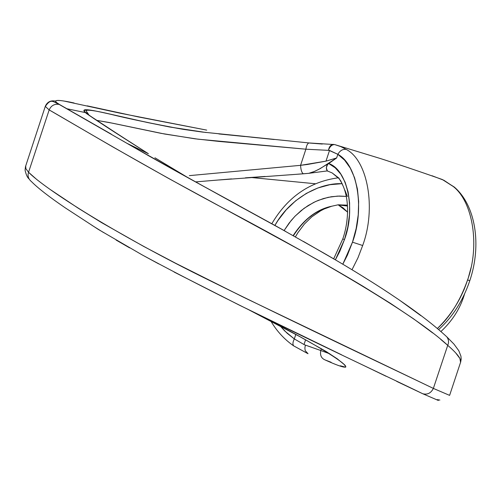 <?xml version="1.0" encoding="UTF-8"?>
<svg xmlns="http://www.w3.org/2000/svg" width="501" height="501" viewBox="0 0 501 501"><rect width="100%" height="100%" fill="white"/><g stroke="black" fill="none" stroke-linecap="round" stroke-linejoin="round"><path stroke-width="0.75" d="M347.475 205.178L338.162 204.803L347.588 212.105L342.997 207.796L338.162 204.803L347.475 205.178M328.669 207.189C314.997 211.009 303.237 220.528 293.386 235.752C303.237 220.528 314.997 211.009 328.669 207.189L331.75 206.224C316.864 209.324 303.994 219.119 293.135 235.608C303.994 219.119 316.864 209.324 331.75 206.224L338.162 204.803L331.75 206.224L324.266 208.942L319.982 211.14L311.785 216.845L304.37 224.079L297.913 232.677L295.402 236.879L297.913 232.677L304.37 224.079L311.785 216.845L320.934 210.608M339.171 178.312L332.1 172.901L327.291 170.916L308.729 173.333L290.712 174.761M464.627 293.818L463.982 295.859L464.627 293.818M347.519 206.03L340.035 205.147L347.519 206.03M440.893 331.549C451.983 321.229 459.68 309.33 463.982 295.859C459.68 309.33 451.983 321.229 440.893 331.549M352.009 269.738L357.983 257.758L362.668 245.521L352.485 242.171L342.809 264.227L347.412 255.141L352.485 242.171L362.668 245.521C376.52 208.134 367.602 160.376 346.297 149.436L341.106 146.699L334.63 144.564L340.48 146.436L346.297 149.436C342.847 148.91 340.022 150.538 337.843 154.321L344.619 160.182L350.268 168.067L354.589 177.78L357.426 189.04L358.66 201.508L358.24 214.81L356.161 228.512L352.485 242.171C365.104 208.078 357.188 164.453 337.843 154.321L336.634 157.972L337.843 154.321C340.022 150.538 342.847 148.91 346.297 149.436C367.602 160.376 376.52 208.134 362.668 245.521L357.983 257.758L352.009 269.738M307.332 164.491L300.581 165.33L305.886 149.198L329.52 150.413L325.988 161.14L307.332 164.491M304.026 344.538L294.325 338.92L295.797 334.455L294.325 338.92L284.806 331.048L280.466 326.32L287.123 333.246L294.325 338.92C292.559 342.496 292.484 344.913 294.093 346.172C292.484 344.913 292.559 342.496 294.325 338.92L304.026 344.538L305.597 339.759L304.026 344.538L305.372 345.108L304.026 344.538M306.199 149.223L305.886 149.198C306.487 145.541 307.501 143.455 308.942 142.948C307.501 143.455 306.487 145.541 305.886 149.198L197.926 139.172L164.66 134.03L112.506 123.19L96.724 120.365L109.287 122.538L161.172 133.372L194.977 138.802L219.306 141.457L305.886 149.198L300.581 165.33C300.838 169.883 301.746 172.713 303.318 173.809L308.729 173.333L313.664 171.774L318.617 169.457L328.587 163.483L335.175 167.772L340.768 174.091L345.145 182.258L348.132 192.015L349.604 203.03L349.485 214.91L347.763 227.235L344.494 239.547L339.722 251.552L335.369 259.831L344.494 239.547L342.765 238.977L344.494 239.547C356.061 208.998 347.168 169.376 328.587 163.483L326.921 165.368L326.333 167.735L326.627 169.751L327.698 171.179M471.097 267.509L467.709 280.04L469.788 280.729L467.558 279.996C461.484 298.684 451.42 314.86 437.36 328.518C450.08 317.001 460.15 300.832 467.558 279.996L469.788 280.729C462.974 300.763 452.585 317.052 438.625 329.595M189.666 178.688L154.915 157.777M274.16 139.503L202.298 132.051L183.397 129.371C120.202 118.424 75.169 103.388 85.333 112.568C92.76 117.879 113.74 131.569 148.271 153.657L143.405 150.601M122.92 137.449L86.473 113.533L83.93 110.64L86.253 109.744L93.192 110.558L104.327 112.794L147.469 122.52L169.576 126.991L206.136 132.527M218.899 133.949L244.926 136.541M251.508 137.193L258.059 137.85M309.436 143.029L322.293 144.044M87.218 105.855L138.439 116.946L206.719 130.122L120.403 113.251L64.535 101.152C59.168 100.206 56.162 100.194 55.523 101.114L56.325 102.354L59.55 104.527L111.31 134.168M122.595 140.775L126.978 143.33L148.365 153.713M147.714 155.247L176.045 171.135M206.481 187.875L238.614 205.441M273.471 224.63L285.476 231.318M303.424 241.426L334.511 259.361M363.162 276.608L369.888 280.798M400.637 300.976L420.871 315.668M439.865 400.08L437.198 399.616L438.431 400.268M438.337 400.462L422.756 393.748L396.736 381.405M386.139 376.295L361.985 364.64M341.632 354.833L239.44 305.19L174.11 272.043M158.729 263.889L143.881 255.829M129.609 247.863L116.088 240.054M103.507 232.52L91.865 225.268M250.588 177.454L315.311 183.748M265.06 176.458L245.371 177.836M331.123 362.273L325.024 359.912C369.951 380.265 340.749 355.917 248.991 309.906L299.673 336.54L325.725 351.264L337.292 358.848L343.911 364.265L345.822 366.582L345.652 367.189L340.311 365.78M454.808 187.518L453.261 186.51C472.825 201.653 480.121 245.559 467.558 279.996C480.121 245.559 472.825 201.653 453.261 186.51L454.808 187.518M338.764 178.362L340.755 180.867L343.486 186.848M346.354 196.405L337.605 196.104L328.224 197.313L318.486 200.287L313.595 202.492L304.032 208.347L295.164 216.075L291.125 220.559L284.092 230.541L289.121 223.077L294.845 216.401L301.233 210.52L308.178 205.535L315.586 201.534L323.339 198.584L331.305 196.743L339.365 196.054L346.354 196.405M432.05 175.751L443.867 180.26L453.261 186.51L442.396 179.565M219.075 179.972L303.318 173.809C301.746 172.713 300.838 169.883 300.581 165.33L325.988 161.14L336.634 157.972L320.321 168.536L314.634 171.373L308.729 173.333L327.291 170.916L326.333 167.735L327.629 164.309L336.634 157.972L325.988 161.14L329.52 150.413L337.843 154.321L328.506 150.131C329.144 146.881 330.585 144.977 332.833 144.413L333.328 144.394M329.877 353.856L320.803 350.525L321.41 348.69L320.803 350.525L305.372 345.108L304.871 348.001L305.372 345.108L311.303 347.149M189.353 175.632L300.581 165.33L189.353 175.632M50.338 189.578L78.143 208.153L101.609 222.644L143.825 246.505L175.381 263.131L243.48 297.225L433.359 388.413L447.725 345.333L440.73 339.39M432.72 332.971L413.613 318.861L390.235 303.205L363.231 286.422C344.544 275.174 323.734 263.175 300.813 250.425L168.273 178.25L113.176 147.125L49.167 109.926L28.544 172.263L37.256 179.934M285.745 231.468C225.475 198.59 172.563 169.219 127.01 143.349L59.112 104.402C54.434 103.738 51.115 105.579 49.167 109.926C68.355 120.735 141.107 164.635 233.247 213.495C325.312 262.562 414.715 314.647 447.725 345.333C449.028 342.346 448.721 339.521 446.811 336.847C448.721 339.521 449.028 342.346 447.725 345.333L433.359 388.413L449.61 395.377L433.359 388.413C395.477 370.176 301.884 326.038 208.973 280.172C115.919 234.574 45.209 189.153 28.544 172.263C27.392 175.926 28.382 179.051 31.507 181.631C28.382 179.051 27.392 175.926 28.544 172.263L25.895 168.718L25.476 167.271L25.701 165.906L25.864 168.637M460.563 362.373L459.931 358.534L455.653 352.848M460.569 297.03L464.465 288.708M339.384 178.976L342.12 183.667C317.885 182.665 288.914 199.818 274.905 225.431L277.955 220.484L286.152 209.881L295.69 200.769L306.336 193.405L317.828 187.994L329.858 184.706L342.12 183.667L342.897 185.483M344.838 190.036L347.387 196.536M294.525 346.329L307.808 353.612M307.99 353.687L305.197 350.637L308.027 353.693M447.725 345.333C457.613 353.906 461.878 359.63 460.513 362.517L460.475 362.586M45.334 106.275L45.259 106.369C47.263 101.897 50.682 100.15 55.523 101.114C56.525 99.843 62.706 100.463 74.073 102.987M138.439 116.946L138.019 116.865L138.439 116.946M31.507 181.631C37.882 188.1 49.129 196.837 65.262 207.852L98.415 229.477L141.896 254.74C241.169 308.578 378.305 371.993 422.756 393.748C427.428 394.932 430.96 393.153 433.359 388.413C430.96 393.153 427.428 394.932 422.756 393.748M338.275 177.974L338.056 177.836C309.618 181.763 287.543 197.062 271.824 223.722M329.896 353.869L320.803 350.525C319.857 355.146 321.266 358.271 325.024 359.912C321.266 358.271 319.857 355.146 320.803 350.525L318.724 349.773M305.197 350.637L304.871 348.001L305.197 350.637M85.333 112.568C91.896 117.566 112.907 131.275 148.365 153.688M333.534 144.413L332.764 144.426C330.61 144.914 329.195 146.818 328.506 150.131C329.934 146.386 331.975 144.526 334.63 144.564C331.944 144.582 329.902 146.442 328.506 150.131M309.311 142.979L202.304 132.057M85.258 112.5L87.919 113.107M28.544 172.263L49.167 109.926L45.259 106.369L49.167 109.926C51.115 105.579 54.434 103.738 59.112 104.402L59.55 104.527C56.6 102.768 55.254 101.628 55.523 101.114C50.682 100.15 47.263 101.897 45.259 106.369M333.672 258.835L342.765 238.977C347.838 224.774 349.974 203.356 343.636 187.205M85.345 112.581L66.865 108.736M183.673 129.415L202.022 132.02M469.788 280.729C481.881 244.951 475.649 205.266 454.232 187.011L442.333 179.521C419.732 171.511 389.722 161.466 379.814 158.354L334.63 144.564L308.942 142.948M332.1 172.901L338.056 177.836M449.61 395.377L460.507 362.505M127.01 143.349C152.774 158.26 182.314 174.78 215.63 192.91L275.393 225.7L324.46 253.462C381.674 286.528 422.456 314.321 446.811 336.847L453.95 344.099L458.803 350.706L460.933 356.148L461.183 359.054L460.676 361.998M66.846 108.723L59.112 104.402C52.837 101.665 50.883 98.127 45.196 106.638L25.488 166.62L25.069 170.196C26.096 174.711 27.417 177.611 29.027 178.895M315.298 183.754L250.675 177.448M270.997 321.329C276.896 331.28 284.468 339.465 293.699 345.903M195.578 181.901L231.631 178.901M327.278 352.216L326.896 351.978M89.316 115.625L85.965 110.652C87.537 109.556 95.259 110.64 109.137 113.902C127.78 118.568 152.536 123.728 183.404 129.371"/></g></svg>
